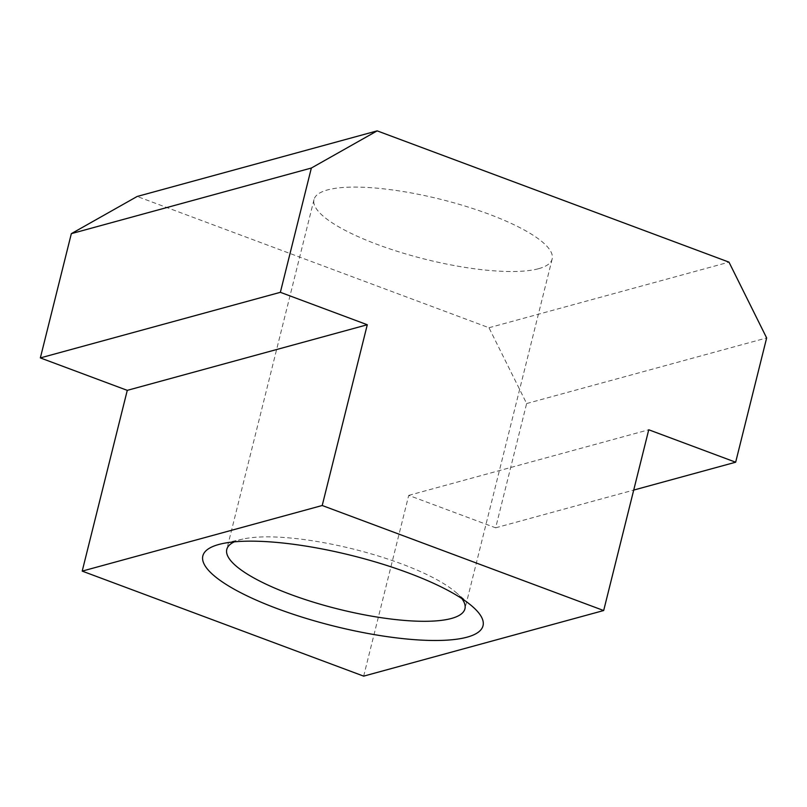 <?xml version="1.0" encoding="UTF-8"?>
<svg xmlns="http://www.w3.org/2000/svg" width="807" height="807" viewBox="0 0 807 807"><rect width="100%" height="100%" fill="white"/><g stroke="black" fill="none" stroke-linecap="round" stroke-linejoin="round"><path stroke-width="0.61" stroke-dasharray="4.04 3.03" d="M461.846 598.582A122.725 30.938 -166 0 0 455.511 592.035A122.725 30.938 -166 0 0 353.355 549.063A122.725 30.938 -166 0 0 242.968 539.046A122.725 30.938 -166 0 0 240.315 539.701A122.725 30.938 -166 0 0 234.312 541.85M538.622 268.691A122.725 30.938 -166 0 0 552.159 258.997A122.725 30.938 -166 0 0 465.357 206.178A122.725 30.938 -166 0 0 327.531 189.917A122.725 30.938 -166 0 0 313.994 199.611A122.725 30.938 -166 0 0 400.797 252.43A122.725 30.938 -166 0 0 538.622 268.691M363.664 676.135L408.725 495.377L495.649 527.818L526.638 403.54L488.981 327.743L137.16 196.464M488.981 327.743L728.993 262.144M526.638 403.54L766.65 337.941M495.649 527.818L633.707 490.081M408.725 495.377L648.747 429.778M552.159 258.997L464.943 608.771M242.968 539.046L221.885 543.716M455.511 592.035L471.934 606.067M313.994 199.611L226.787 549.396"/><path stroke-width="1.21" d="M234.312 541.85A122.725 30.938 -166 0 0 226.787 549.396A122.725 30.938 -166 0 0 313.59 602.214A122.725 30.938 -166 0 0 451.416 618.465A122.725 30.938 -166 0 0 464.943 608.771A122.725 30.938 -166 0 0 461.846 598.582M218.768 544.493A144.382 36.396 14 0 1 221.885 543.716A144.382 36.396 14 0 1 351.741 555.509A144.382 36.396 14 0 1 471.934 606.067A144.382 36.396 14 0 1 467.112 637.157A144.382 36.396 14 0 1 277.477 608.72A144.382 36.396 14 0 1 218.768 544.493M377.172 130.865L137.16 196.464L71.339 233.647L40.35 357.915L127.274 390.356L82.203 571.114L363.664 676.135L603.676 610.536L322.215 505.505L367.286 324.747L280.362 292.316L311.351 168.038L377.172 130.865L728.993 262.144L766.65 337.941L735.661 462.209L648.747 429.778L603.676 610.536M82.203 571.114L322.215 505.505M311.351 168.038L71.339 233.647M633.707 490.081L735.661 462.209M127.274 390.356L367.286 324.747M40.35 357.915L280.362 292.316"/></g></svg>
